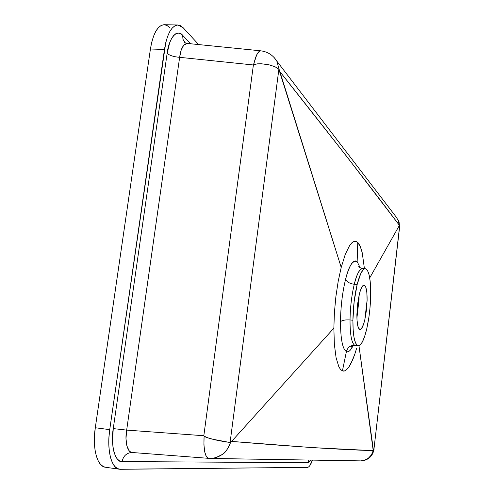 <?xml version="1.0" encoding="UTF-8"?>
<svg xmlns="http://www.w3.org/2000/svg" width="494" height="494" viewBox="0 0 494 494"><rect width="100%" height="100%" fill="white"/><g stroke="black" fill="none" stroke-linecap="round" stroke-linejoin="round"><path stroke-width="0.74" d="M359.515 267.285L358.737 266.075C358.681 267.019 359.947 267.828 362.534 268.495C359.28 269.434 356.526 274.695 354.272 284.266C351.666 295.282 350.246 307.175 350.018 319.951C345.534 319.655 342.361 320.223 340.49 321.65C340.582 339.119 342.552 349.091 346.411 351.58L342.416 370.889L346.411 351.58C347.659 347.356 350.437 345.275 354.754 345.331C350.437 345.275 347.659 347.356 346.411 351.58C348.505 352.444 350.691 350.536 352.963 345.849C350.691 350.536 348.505 352.444 346.411 351.58C342.552 349.091 340.582 339.119 340.49 321.65C342.361 320.223 345.534 319.655 350.018 319.951L352.907 320.223L350.018 319.951C350.036 334.673 351.617 343.132 354.754 345.331L357.57 345.621C354.464 343.423 352.907 334.957 352.907 320.223L353.142 329.862L354.062 337.661L355.581 343.034L357.57 345.621L358.681 345.819L359.854 345.294L362.263 342.157L364.615 336.519L366.758 328.819L368.962 316.839L369.981 308.163L370.71 290.441L370.247 281.883L369.179 275.084L367.567 270.576L365.511 268.748L364.362 268.915L363.158 269.81L360.682 273.762L357.156 284.513L354.142 301.704L352.907 320.223C353.142 307.441 354.562 295.542 357.156 284.513L354.272 284.266C349.845 283.661 346.949 282.006 345.584 279.301C348.875 265.84 352.728 259.937 357.15 261.579L360.151 267.742L357.15 261.579L357.767 242.424L357.15 261.579C353.364 258.868 349.511 264.772 345.584 279.301C346.949 282.006 349.845 283.661 354.272 284.266C351.666 295.282 350.246 307.175 350.018 319.951C350.036 334.673 351.617 343.132 354.754 345.331L355.47 345.547M356.643 348.208L354.772 354.284L356.643 348.208M352.796 359.589L354.772 354.291L350.721 364.022L348.61 367.468L346.485 369.821L344.404 370.988L346.51 369.796L348.628 367.437L352.796 359.589M343.404 371.099L344.423 370.982L342.416 370.889L343.404 371.099M358.644 243.456L357.767 242.424L360.651 247.42L362.238 252.798L364.424 268.65L362.25 252.848L360.25 246.42L358.644 243.456M359.496 329.294C357.736 327.893 356.866 323.002 356.884 314.629L359.286 294.362C360.824 288.261 362.411 285.186 364.035 285.137L364.683 285.421L363.349 285.304L364.683 285.421L365.758 287.187L366.832 292.534L367.11 300.247L366.425 310.356L364.807 319.828L363.559 324.262L361.491 328.529L360.132 329.455L359.496 329.294L357.909 326.349L357.008 320.118L356.884 314.629L357.588 304.131L359.286 294.362L360.589 289.904L362.701 285.835L363.393 285.279L364.683 285.421C366.363 287.187 367.178 292.127 367.11 300.247L364.807 319.828C363.275 326.145 361.657 329.35 359.953 329.455L359.496 329.294M340.49 321.65C340.718 306.471 342.416 292.355 345.584 279.301C342.416 292.355 340.718 306.471 340.49 321.65M169.64 27.51L166.892 25.398L164.02 24.7L161.137 25.472L158.352 27.707L155.789 31.338L153.548 36.235L151.732 42.206L150.423 49.011L164.465 49.419C167.12 33.777 171.616 25.639 177.957 25.003L183.237 27.818L198.668 44.577L183.237 27.818L180.569 25.7L177.772 25.003L174.962 25.781L172.245 28.022L169.738 31.672L167.546 36.587L165.762 42.583L109.73 429.644L95.299 427.748L150.423 49.011L164.465 49.419L109.73 429.644L108.939 437.406L108.822 444.896L109.39 451.8L110.6 457.839L112.41 462.761L114.725 466.385L117.448 468.584L120.468 469.3L307.484 467.367L308.645 466.916L309.855 465.601L312.449 460.13C310.782 464.805 309.127 467.219 307.484 467.367L119.505 469.238C111.434 468.608 106.618 450.071 109.73 429.644L95.299 427.748L94.508 435.48L94.41 442.945L95.009 449.83L96.268 455.851L98.139 460.766L100.523 464.385L103.326 466.589L105.5 467.256M359.014 299.518L358.971 295.739L359.014 299.518L358.261 299.432L359.014 299.518L356.915 318.105L359.014 299.518M177.945 25.003L164.212 24.7C157.697 25.33 153.103 33.431 150.423 49.011L95.299 427.748C92.162 448.095 97.151 466.589 105.438 467.25L119.437 469.226M211.105 458.469L254.848 459.179M262.759 459.309L284.371 459.661M319.846 460.229L334.58 460.464M347.739 460.674L359.583 460.859M208.573 458.426L208.517 458.42C204.911 456.864 203.435 449.423 204.108 436.103L203.824 435.733L126.668 430.107L179.643 57.323L253.385 64.973L203.824 435.733L126.668 430.107L125.995 438.61L126.872 445.872L129.15 450.75L130.706 452.053L132.454 452.523M369.734 277.887L398.954 226.184L399.189 225.042L346.973 156.796L279.894 71.649L341.212 267.421L345.257 254.398L349.604 245.543L351.784 242.881L353.895 241.461L355.902 241.313L357.767 242.424L355.884 241.307L353.871 241.473L351.759 242.9L349.591 245.561L345.257 254.391L341.212 267.421L278.882 69.271L230.087 442.544L231.612 441.414L333.858 328.164L334.407 312.554L335.889 296.591L338.211 281.209L341.212 267.421L338.211 281.209L335.889 296.591L334.407 312.554L333.858 328.164L231.612 441.414L311.541 447.558L373.217 450.658L358.965 345.757L373.279 449.151L373.952 449.194L399.492 227.215L398.954 226.184L369.734 277.887M342.416 370.889L340.557 369.493L338.865 366.801L336.099 357.761L334.376 344.54L333.858 328.164L334.376 344.54L336.093 357.73L338.841 366.758L340.539 369.475L342.416 370.889M310.572 460.099L308.824 462.378L307.861 462.736L122.092 461.557L119.591 460.921L117.344 459.062L115.442 456.024L113.953 451.93L112.965 446.922L112.508 441.204L113.262 428.594L167.133 53.408L169.67 42.774L171.48 38.68L173.548 35.636L175.796 33.74L178.124 33.055L180.446 33.598L182.669 35.315L190.598 43.762L182.669 35.315L182.953 39.261L184.984 42.651L182.953 39.261L182.669 35.315C177.463 28.251 168.831 37.865 167.133 53.408C169.8 55.556 173.968 56.859 179.643 57.323L253.385 64.973L253.737 64.695C255.626 55.699 257.954 51.08 260.721 50.82L259.208 51.339L256.75 54.748L253.385 64.973L203.824 435.733L204.108 436.103L205.825 437.153L211.685 439.012L230.087 442.544L278.882 69.271L275.022 66.746L268.952 64.782L261.493 63.794L257.572 63.831L253.737 64.695L257.572 63.831L261.493 63.794L268.952 64.782L275.022 66.746L278.882 69.271L279.894 71.649C344.015 152.455 374.298 191.968 399.189 225.042L398.405 220.701L399.189 225.042L398.954 226.184L399.492 227.215L373.952 449.194L373.279 449.151L373.217 450.658C343.812 449.626 308.429 447.811 231.612 441.414L230.599 442.358C227.154 452.269 220.509 457.642 210.679 458.481M365.344 268.724L362.534 268.495C359.718 268.551 356.964 273.806 354.272 284.266L357.156 284.513C359.83 274.047 362.559 268.779 365.344 268.724C369.018 270.132 370.809 278.956 370.704 295.196C370.432 307.095 369.117 318.303 366.758 328.819C364.09 339.946 361.256 345.615 358.243 345.825L355.445 345.541C352.747 345.744 351.351 346.306 351.265 347.226L352.253 346.183M185.133 42.743L184.243 41.811C184.318 42.416 185.312 42.953 187.226 43.423L183.706 45.226L181.181 50.104L179.643 57.323L126.668 430.107C124.5 440.883 127.569 453.047 132.25 452.51L210.543 458.481L215.742 457.697L222.232 454.492C225.196 452.955 227.987 448.91 230.599 442.358L225.789 441.945L215.612 439.963L207.739 437.863L204.108 436.103L203.917 444.674L204.726 451.924L206.406 456.74L208.369 458.401L360.762 460.896L364.134 460.383L368.24 458.333L371.395 454.949L373.217 450.658L371.395 454.949L368.24 458.333L364.134 460.383L360.762 460.896M187.226 43.423L260.721 50.82C267.649 51.679 273.04 55.137 276.893 61.207L274.158 57.551L276.844 61.12L279.271 69.92L276.893 61.207L396.139 216.959L398.405 220.701M399.566 227.456L398.967 221.967M131.731 452.498C126.513 452.973 123.296 455.993 122.092 461.557C115.368 462.964 110.341 444.927 113.262 428.594L126.668 430.107L113.262 428.594L167.133 53.408C169.8 55.556 173.968 56.859 179.643 57.323C180.847 48.4 183.422 43.775 187.356 43.441M307.861 462.736L308.818 460.075L307.861 462.736L122.092 461.557C123.309 455.968 126.544 452.949 131.787 452.498L132.12 452.504M398.467 220.682L399.121 222.454L399.541 227.654M362.065 460.846C368.734 459.821 372.692 455.937 373.952 449.194L372.451 453.992L369.302 457.87L364.961 460.272L361.12 460.89M398.639 221.386L399.566 227.438L373.952 449.194M358.243 345.825L355.445 345.541M361.46 460.865L361.929 460.859C368.728 459.889 372.766 455.999 374.051 449.194"/></g></svg>
